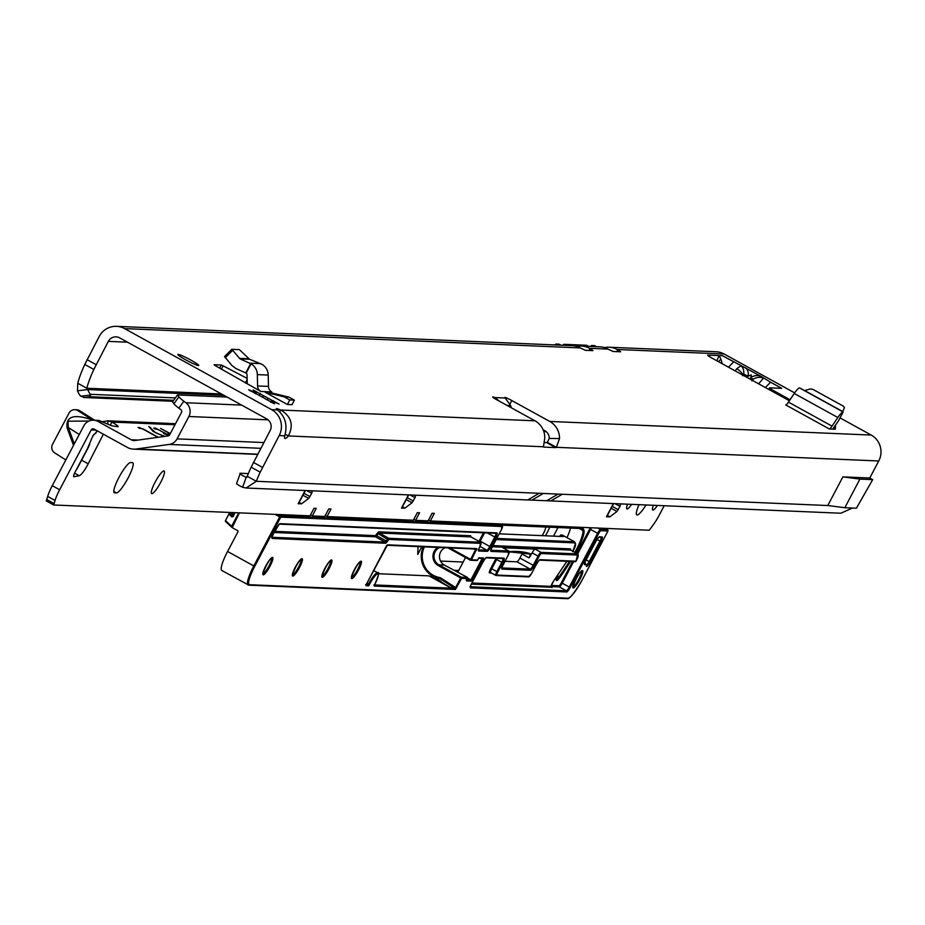 <?xml version="1.0" encoding="UTF-8"?>
<svg xmlns="http://www.w3.org/2000/svg" width="925" height="925" viewBox="0 0 925 925"><rect width="100%" height="100%" fill="white"/><g stroke="black" fill="none" stroke-linecap="round" stroke-linejoin="round"><path stroke-width="1.39" d="M178.155 354.368A11.828 1.11 -152.2 0 1 189.845 359.536A11.828 1.11 -152.2 0 1 198.771 365.479A11.828 1.11 -152.2 0 1 198.47 365.572A11.828 1.11 -152.2 0 1 186.781 360.415A11.828 1.11 -152.2 0 1 177.854 354.46A11.828 1.11 -152.2 0 1 178.155 354.368M271.21 401.277L274.401 403.89L264.249 398.143A9.678 0.902 -152.2 0 1 259.474 395.518L248.617 389.772L255.288 392.501A9.678 0.902 -152.2 0 1 255.288 392.397A9.678 0.902 -152.2 0 1 256.479 392.547L253.184 389.968L263.452 395.68A9.678 0.902 -152.2 0 1 268.227 398.317L279.072 404.052L272.412 401.323A9.678 0.902 -152.2 0 1 272.401 401.427A9.678 0.902 -152.2 0 1 272.158 401.496A9.678 0.902 -152.2 0 1 271.21 401.277L270.678 402.294M284.784 435.802A12.904 2.486 118.9 0 0 284.935 438.462A12.904 2.486 118.9 0 0 285.166 438.519A12.904 2.486 118.9 0 0 288.346 435.953C293.919 425.095 291.387 416.458 280.726 410.029A12.904 1.214 27.8 0 0 276.274 408.734A12.904 1.214 27.8 0 0 277.292 409.891C285.189 416.169 287.687 424.806 284.784 435.802L279.188 435.559L260.202 472.178A42.989 8.302 118.9 0 0 256.329 481.301L247.276 476.306L246.177 477.369L242.593 487.244A42.989 2.833 -160.1 0 1 236.557 483.578L240.142 473.692A42.989 2.833 -160.1 0 0 246.177 477.369L246.489 477.485M736.716 368.751A10.961 6.845 37.9 0 1 742.81 374.44L743.735 374.243A10.961 7.516 -67.3 0 0 740.798 365.803L736.716 368.751L735.213 370.913M743.735 374.243L748.256 376.14L751.297 374.891L750.869 377.573A10.961 9.967 -50.3 0 1 761.252 376.475L722.587 355.743L719.164 355.593L720.899 359.201L718.424 361.663M789.383 400.733A6.452 0.601 -152.2 0 1 787.73 399.854L711.996 358.114A6.452 0.601 -152.2 0 1 707.671 355.165A6.452 0.601 -152.2 0 1 707.833 355.119L719.164 355.593L716.794 360.762M852.422 508.056L840.871 513.225L550.872 500.934M834.893 425.882L835.553 426.402L834.096 429.165M832.731 429.108L838.223 421.245L843.126 411.96A12.684 2.451 118.9 0 0 837.83 417.51L832.049 426.147A6.452 1.249 -61.1 0 1 829.332 428.969L835.252 429.223L835.553 426.402M287.386 404.491L291.999 404.688L294.393 400.143L289.779 399.947L287.386 404.491L265.221 392.269L284.241 396.894L289.779 399.947M284.241 396.894L288.854 397.091L269.834 392.466L265.221 392.269M219.607 368.162L221.248 365.028L214.045 364.728L215.016 365.491L260.873 391.472A6.452 6.302 -87.6 0 1 257.566 385.945L257.335 374.602A12.684 12.383 92.4 0 0 251.057 363.849L246.166 373.133L236.037 368.601L232.059 365.653L224.544 356.576L231.759 349.361M221.248 365.028L223.122 365.837L221.352 369.191M247.125 378.371L223.122 365.837M770.618 382.21L781.706 388.327L770.606 382.233M781.706 388.327L769.716 387.818A6.452 0.601 27.8 0 0 769.554 387.864A6.452 0.601 27.8 0 0 773.867 390.812L790.054 399.727M728.438 367.179L733.675 361.848L722.587 355.743M511.271 407.752L510.669 405.693A6.452 1.307 -107.1 0 1 510.623 405.508L505.177 398.016A6.452 0.601 -152.2 0 1 504.715 397.472A6.452 0.601 -152.2 0 1 511.803 400.537L549.739 421.442A19.136 18.685 -87.6 0 1 559.533 438.577L549.253 438.415A8.603 8.394 -87.6 0 0 544.848 430.715L543.125 429.767M172.987 401.277L83.724 397.484L80.093 395.518A42.989 9.111 -96.9 0 1 77.457 390.801L77.769 383.262A42.989 8.302 -61.1 0 1 84.788 364.462L99.264 336.388A19.136 18.685 92.4 0 1 116.515 326.34L572.182 345.661A19.136 18.685 92.4 0 1 580.264 347.916L585.479 350.332L592.96 350.61L589.479 348.309A19.136 18.685 -87.6 0 0 581.409 346.042L599.862 346.829A19.136 18.685 92.4 0 1 607.933 349.095L613.148 351.5L620.64 351.778L617.16 349.488L724.159 354.021L794.644 392.871M840.039 417.892L871.188 435.062A19.136 18.685 92.4 0 1 878.75 460.974L869.766 478.017L842.883 476.872L827.794 505.501L844.826 507.733L856.4 508.218L872.703 479.636L859.915 479.104L844.826 507.733M116.515 326.34A19.136 18.685 92.4 0 1 124.586 328.606L271.626 409.648A19.136 18.685 -87.6 0 1 279.188 435.559M549.253 438.415L547.311 442.323L556.364 447.307A6.452 1.249 -61.1 0 1 555.74 447.608L543.75 447.099A6.452 1.249 -61.1 0 1 543.634 447.064A6.452 1.249 -61.1 0 1 543.461 446.763L544.779 437.953A19.136 18.685 92.4 0 0 534.974 420.817L497.049 399.912A6.452 0.601 -152.2 0 1 492.724 396.964A6.452 0.601 -152.2 0 1 494.875 397.577L494.447 398.374M172.998 401.242L84.082 397.472L90.13 396.744L90.303 394.293A42.989 9.111 -96.9 0 1 87.678 389.564L86.823 388.246A42.989 8.302 -61.1 0 1 93.841 369.445L108.318 341.383A8.603 8.394 92.4 0 1 119.695 337.879L266.735 418.921A8.603 8.394 -87.6 0 1 270.135 430.576L251.149 467.183A42.989 8.302 118.9 0 0 247.276 476.306M758.604 383.806L763.403 378.256A10.961 9.967 129.7 0 0 753.031 379.366L751.863 380.869M761.252 376.475L770.571 382.21L765.38 387.54M77.457 390.801L87.678 389.564L223.942 395.345M77.769 383.262L86.823 388.246L221.433 393.958M87.019 359.628L96.061 364.623M279.755 411.879L280.726 410.029L534.974 420.817M617.16 349.488A19.136 18.685 -87.6 0 0 604.441 347.615M724.159 354.021A19.136 18.685 -87.6 0 0 716.077 351.754L609.078 347.222M581.409 346.042A19.136 18.685 -87.6 0 0 576.772 346.447M722.275 363.779L720.899 359.201M747.18 377.504L748.256 376.14A10.961 7.516 -67.3 0 0 745.307 367.688M499.327 401.161L494.875 397.577L505.177 398.016M878.75 460.974L556.364 447.307L559.533 438.577M285.282 434.264L288.346 435.953L543.461 446.763M248.351 473.6L239.98 473.242M242.593 487.244L246.05 488.007L256.329 481.301L543.345 493.464L531.91 500.124L527.77 499.951L539.194 493.291M262.423 467.345L253.369 462.361M547.311 442.323A6.452 1.249 -61.1 0 1 546.687 442.613L544.363 442.52M268.227 398.317L267.325 400.016A9.678 0.902 27.8 0 0 265.117 398.756M263.452 395.68L262.608 397.276M256.479 392.547L255.797 393.842M255.288 392.501L254.826 393.391M859.915 479.104L842.883 476.872M869.766 478.017L872.703 479.636M872.61 479.636L871.257 482.214M224.544 356.576L231.77 349.315L239.355 349.615L249.6 359.27L261.937 364.311A12.684 12.383 92.4 0 1 268.215 375.064L268.458 386.407A6.452 6.302 -87.6 0 0 271.765 391.934L260.873 391.472M247.241 383.956L247.056 374.845A2.151 2.104 -87.6 0 0 246.166 373.133M231.828 349.292L240.014 358.865L251.057 363.849M288.854 397.091L294.393 400.143M800.067 388.13L843.126 411.96L799.524 387.933A12.684 2.451 118.9 0 0 794.24 393.483L788.458 402.121A6.452 1.249 -61.1 0 1 785.741 404.942L829.332 428.969M842.71 411.752L844.433 407.52L843.207 406.087L813.052 389.46L810.67 388.905L804.322 390.593M843.172 411.949L838.223 421.245M639.025 504.668A17.193 3.318 118.9 0 0 636.828 514.924A17.193 3.318 118.9 0 0 637.14 515.005A17.193 3.318 118.9 0 0 645.997 504.969M653.408 505.281A10.961 2.116 118.9 0 0 652.749 510.01A10.961 2.116 118.9 0 0 652.957 510.057A10.961 2.116 118.9 0 0 657.444 505.455M627.578 504.183A10.961 2.116 118.9 0 0 626.919 508.912A10.961 2.116 118.9 0 0 627.127 508.97A10.961 2.116 118.9 0 0 631.625 504.356M88.985 421.037L67.987 421.21L68.288 427.512L79.249 434.496M87.355 448.845L92.893 435.802L95.911 432.623M169.853 434.472L168.142 433.513L169.552 433.559L168.859 433.062L160.568 428.391L170.304 433.617M158.221 437.282L143.306 429.061L137.964 427.431L142.843 429.038L157.886 437.328M164.627 433.998L164.974 433.351L158.522 429.709L154.371 428.587L153.677 428.09L155.516 428.171L169.24 435.374M169.067 435.525L164.245 433.802L163.528 433.316L164.974 433.351M164.118 436.461L153.192 431.489L148.798 426.483L155.758 432.877L164.823 436.369M128.124 477.936A17.193 3.318 118.9 0 0 132.726 462.72A17.193 3.318 118.9 0 0 132.414 462.639L130.575 462.558A17.193 3.318 118.9 0 0 119.279 476.826A17.193 3.318 118.9 0 0 114.284 492.771A17.193 3.318 118.9 0 0 114.596 492.852L116.446 492.933A17.193 3.318 118.9 0 0 128.124 477.936M151.897 493.661A12.904 2.486 118.9 0 0 160.36 482.966A12.904 2.486 118.9 0 0 164.107 470.998A12.904 2.486 118.9 0 0 163.875 470.941A12.904 2.486 118.9 0 0 155.412 481.636A12.904 2.486 118.9 0 0 151.654 493.592A12.904 2.486 118.9 0 0 151.897 493.661M110.237 425.28L111.937 422.066A12.904 1.214 -152.2 0 1 118.157 426.598A12.904 1.214 -152.2 0 1 117.833 426.691A12.904 1.214 -152.2 0 1 117.648 426.668L111.856 425.847L98.871 420.436L93.494 420.204A10.753 10.499 92.4 0 1 98.038 421.476L131.257 439.791A6.452 6.302 -87.6 0 0 135.085 440.497L168.119 435.906A2.151 2.104 -87.6 0 0 169.68 434.796L181.485 412.423A2.151 2.104 -87.6 0 0 180.884 409.671L178.849 408.145A8.603 1.029 -144.3 0 1 173.923 403.774L172.547 401.878L177.531 394.94L227.03 397.045M664.196 505.732L659.224 515.167A17.193 3.318 -61.1 0 1 652.495 525.828L649.269 530.233L430.333 520.948L434.322 513.375L432.079 513.283L428.09 520.856L415.579 520.324L419.568 512.751L417.325 512.658L413.325 520.232L327.022 516.566L331.011 508.993L328.768 508.9L324.779 516.474L312.268 515.942L316.257 508.368L314.014 508.276L310.014 515.849L53.638 504.981L46.25 500.911L47.695 496.436A17.193 3.318 -61.1 0 1 52.263 485.671L83.805 425.847A10.753 10.499 92.4 0 1 93.494 420.204M92.188 437.525L93.737 434.484M77.214 468.062L75.168 471.947A5.377 1.041 118.9 0 0 73.734 476.699A5.377 1.041 118.9 0 0 73.907 476.722L79.261 475.728A12.904 2.486 118.9 0 0 88.199 463.807L103.369 434.183M53.638 504.981L55.084 500.506A17.193 3.318 -61.1 0 1 59.651 489.753L91.193 429.928A2.151 2.104 92.4 0 1 94.038 429.05L127.268 447.365A15.043 14.696 -87.6 0 0 136.195 449.018L169.229 444.428A10.753 10.499 -87.6 0 0 177.068 438.866L188.873 416.493A10.753 10.499 -87.6 0 0 185.867 402.733L183.832 401.207A8.603 1.029 -144.3 0 1 178.907 396.848L177.531 394.94M312.188 490.817L311.725 493.337L308.719 498.413L301.562 503.778L298.162 503.732A12.904 1.214 27.8 0 0 298.486 503.639A12.904 1.214 27.8 0 0 298.382 503.316M415.498 495.199L415.036 497.708L412.018 502.795L404.873 508.16L401.473 508.114A12.904 1.214 27.8 0 0 401.797 508.022A12.904 1.214 27.8 0 0 401.693 507.698M620.467 503.882L619.993 506.403L616.987 511.479L609.829 516.855L606.43 516.798A12.904 1.214 27.8 0 0 606.754 516.705A12.904 1.214 27.8 0 0 606.65 516.381M65.825 459.968L54.725 452.915A6.452 6.302 -87.6 0 1 52.505 444.382L69.005 413.082A6.452 6.302 -87.6 0 1 77.873 410.654L92.905 420.193M94.685 420.251L79.723 410.735A6.452 6.302 92.4 0 0 76.671 409.775L74.821 409.694M107.716 424.089L108.028 420.829L111.937 422.066L174.987 424.737M103.138 421.569L108.028 420.829M325.207 515.664L327.022 516.566M310.442 515.04L312.268 515.942M428.518 520.047L430.333 520.948M413.752 519.411L415.579 520.324M155.77 429.119L155.018 428.922M165.563 434.334L164.708 433.86M140.091 428.46L139.34 428.263M169.899 434.38L169.321 434.056M73.514 445.364L67.109 428.021L68.288 427.512L74.324 443.838M67.109 428.021C65.559 416.516 73.642 413.706 91.344 419.615L90.974 420.413M424.413 546.872A21.495 20.997 -87.6 0 0 440.161 577.616L439.676 578.426L436.172 578.287A22.362 21.83 92.4 0 1 434.842 578.033L450.371 587.56L453.99 587.71L439.676 578.426A22.362 21.83 92.4 0 1 423.315 546.825M421.777 546.768L417.742 554.468L418.042 546.756M378.337 573.72L428.98 575.87L434.842 578.033M239.436 512.855L232.198 527.632L231.62 526.29L238.719 512.82M222.208 570.598A21.495 4.151 -61.1 0 1 221.815 570.494A21.495 4.151 -61.1 0 1 227.585 551.473L237.968 531.783A0.856 0.844 92.4 0 0 237.621 530.626L232.198 527.632M499.211 533.829L563.279 536.546L560.504 535.02L562.388 535.101L574.402 541.715L574.714 542.882L574.402 541.715L496.794 538.431M566.979 537.633A22.362 4.324 118.9 0 0 570.505 528.094M542.166 535.656A62.553 12.083 118.9 0 0 542.443 535.182A7.308 1.411 118.9 0 0 545.646 527.03M549.774 527.215A22.362 4.324 -61.1 0 1 545.461 535.795M501.928 567.938L530.268 569.141A4.301 0.833 118.9 0 0 533.182 565.395L538.072 556.11L532.164 552.849L529.042 557.868A4.301 0.833 118.9 0 0 530.198 554.063A1083.452 209.293 118.9 0 0 509.317 551.786M532.164 552.849A4.301 0.833 -61.1 0 1 535.089 549.103L502.807 547.739A4.301 0.833 -61.1 0 1 502.876 547.762A4.301 0.833 -61.1 0 1 502.946 547.82M445.075 547.75A9.678 9.447 -87.6 0 0 444.416 565.106L467.483 577.454L467.634 578.611L467.483 577.454L461.286 577.188L438.936 564.874L438.346 565.626A10.533 10.291 92.4 0 1 437.756 547.438M505.004 561.302L516.971 561.81A4.301 0.833 118.9 0 0 519.885 558.064L522.024 554.006A4.301 0.833 118.9 0 0 522.833 552.26M465.529 557.544L457.84 572.136M560.504 535.02L559.775 536.396M436.172 578.287L441.098 581.478M553.497 536.13L558.006 527.562M467.819 578.229L470.894 579.917L482.226 558.423M467.044 579.755L470.894 579.917L471.415 581.097L483.602 557.995L478.803 557.798L477.601 560.064A0.856 0.844 92.4 0 1 476.467 560.411M551.127 586.924L552.098 587.56L550.93 586.357A0.856 0.624 17 0 0 551.011 586.207L551.011 586.207A0.856 0.624 17 0 0 551.034 586.045M366.647 583.791L368.231 584.669L368.624 583.906A12.904 2.486 -61.1 0 1 377.62 572.725L373.631 570.528M233.516 515.375L230.036 513.71A0.856 0.809 133.2 0 0 228.903 514.115L225.503 520.555L231.62 526.29M232.892 516.543A0.856 0.809 133.2 0 0 231.99 517.006L228.868 514.069A0.856 0.844 92.4 0 1 230.036 513.71L232.915 516.416M474.71 548.433L474.12 549.034M454.533 586.924L453.99 587.71L455.054 588.3L455.643 587.537L440.161 577.616M471.415 581.097L466.443 580.877L467.634 578.611L461.621 578.356L455.389 589.456L451.793 589.306L450.371 587.56M500.714 524.648L582.912 528.129L581.756 528.476L582.912 528.129L583.872 530.037A23.217 4.486 -61.1 0 1 575.755 552.826M231.793 527.262L225.839 521.665A0.856 0.809 -46.8 0 1 225.503 520.555L225.48 520.509A0.856 0.856 0 0 0 225.654 521.538L231.978 527.47M451.793 589.306L374.29 586.068L374.717 584.542A12.037 2.324 118.9 0 0 377.724 573.835A12.037 2.324 118.9 0 0 369.549 584.322L368.751 585.837L365.988 585.722L366.416 584.195L387.54 544.825L476.895 548.664L471.403 559.798L477.601 560.064M466.443 580.877L466.281 579.721L466.443 580.877M368.751 585.837L368.231 584.669L366.242 584.577M473.299 548.513L472.143 548.86M753.031 379.366L750.869 377.573L749.793 378.949M543.345 493.464L558.11 494.089L546.675 500.76L550.826 500.934L562.261 494.262L828.002 505.536M871.188 435.062L549.739 421.442M589.479 348.309L607.933 349.095M124.586 328.606L580.264 347.916M277.292 409.891L271.626 409.648M558.11 494.089L562.261 494.262M108.318 341.383L127.523 342.192M80.764 396.212L90.766 394.998M173.692 400.294L90.13 396.744M90.303 394.293L175.415 397.9M84.788 364.462L93.841 369.445M511.803 400.537L510.057 403.843M590.081 348.644L589.109 350.483M617.75 349.812L616.79 351.65M773.867 390.812L773.3 391.899M769.6 388.026L768.848 389.448M742.567 375.747L742.81 374.44M510.623 405.508L506.923 405.358M236.557 483.578L240.142 473.692M246.825 477.392L246.177 477.369M260.202 472.178L251.149 467.183M555.74 447.608L546.687 442.613M273.453 400.698L272.991 401.589M260.168 393.379L259.116 395.357M250.317 390.304L250.016 390.882M268.458 386.407L257.566 385.945M268.215 375.064L257.335 374.602M260.48 363.618L249.738 363.167M249.6 359.27L240.014 358.865M248.837 358.761L239.344 358.357M247.172 380.568L245.796 383.17M232.51 350.483L225.226 357.767M245.749 372.902L250.64 363.606M245.368 382.927L247.148 379.539M832.049 426.147L788.458 402.121M837.83 417.51L794.24 393.483M842.768 411.579L804.738 390.616M531.91 500.124L546.582 500.749M595.053 345.915A10.753 2.081 118.9 0 0 594.902 345.777A10.753 2.081 118.9 0 0 594.706 345.73L596.44 346.678M591.387 346.47A3.873 0.752 118.9 0 1 592.393 345.626A1.075 1.052 -87.6 0 0 591.942 345.499L594.243 345.603A1.075 1.052 -87.6 0 1 594.706 345.73L592.393 345.626L594.128 346.586M559.313 344.297A3.873 0.752 118.9 0 0 559.255 344.239A3.873 0.752 118.9 0 0 559.186 344.227L556.873 344.123L558.607 345.083M558.272 344.181A1.075 1.052 92.4 0 1 559.186 344.227L560.92 345.175M586.982 345.464A3.873 0.752 118.9 0 0 586.924 345.418A3.873 0.752 118.9 0 0 586.855 345.395L588.589 346.355M563.707 345.291A3.873 0.752 118.9 0 1 564.712 344.458A1.075 1.052 -87.6 0 0 564.262 344.331L586.404 345.268A1.075 1.052 -87.6 0 1 586.855 345.395L564.712 344.458L566.447 345.418M554.642 344.909A9.678 1.873 -61.1 0 1 555.451 344.562A1.075 1.052 92.4 0 1 556.873 344.123A10.753 2.081 118.9 0 0 555.451 344.944M562.782 345.256L563.29 344.898A1.075 1.052 -87.6 0 1 564.262 344.331L562.724 345.256M590.451 346.436L590.971 346.066A1.075 1.052 -87.6 0 1 591.942 345.499L590.393 346.424M596.544 346.69L594.243 345.603A1.075 1.052 -87.6 0 0 593.781 345.684M588.624 346.355L586.404 345.268A1.075 1.052 -87.6 0 0 585.941 345.36M75.168 471.947L89.69 444.405M95.472 433.455L96.94 430.645M91.193 429.928L96.003 430.125M305.134 490.516L298.162 503.732M408.445 494.898L401.473 508.114M613.402 503.582L606.43 516.798M91.344 419.615L92.685 420.204M103.38 421.708L98.038 421.476M138.114 440.08L131.257 439.791M257.693 454.175L136.195 449.018M260.781 448.313L169.229 444.428M177.068 438.866L263.822 442.555M546.189 431.64L543.808 431.536M268.088 419.846L188.873 416.493M241.656 405.104L185.867 402.733M173.923 403.774L178.907 396.848M178.849 408.145L183.832 401.207M74.578 473.149L79.261 475.728M81.608 460.176L88.199 463.807M52.263 485.671L59.651 489.753M47.695 496.436L55.084 500.506M46.817 499.558L54.205 503.639M113.787 491.464L116.446 492.933M150.289 428.194L150.683 427.454M164.604 433.987L164.939 433.363M155.123 428.922L155.516 428.171M139.444 428.263L139.837 427.5M169.217 434.183L169.552 433.559L169.24 434.195M77.873 410.654L79.723 410.735M609.644 516.936L607.309 515.653M612.211 506.368L618.258 509.698M619.993 506.403L615.009 503.651M619.253 503.836L620.617 504.587M607.39 515.502L609.829 516.855M616.987 511.479L611.194 508.288M404.688 508.253L402.352 506.958M407.254 497.673L413.29 501.003M415.036 497.708L410.041 494.967M414.296 495.141L415.66 495.892M402.433 506.819L404.873 508.16M412.018 502.795L406.237 499.604M301.377 503.871L299.041 502.587M303.943 493.291L309.991 496.621M311.725 493.337L306.73 490.585M310.985 490.759L312.349 491.51M299.122 502.437L301.562 503.778M308.719 498.413L302.926 495.222M582.38 570.563A9.886 1.908 -61.1 0 1 579.917 579.362A9.886 1.908 -61.1 0 1 573.199 587.976A9.886 1.908 -61.1 0 1 575.674 579.177A9.886 1.908 -61.1 0 1 582.38 570.563M572.864 586.808A9.03 1.746 118.9 0 0 572.864 586.82A9.03 1.746 118.9 0 0 578.992 578.946A9.03 1.746 118.9 0 0 581.536 571.072M361.004 561.174A9.886 1.908 -61.1 0 1 358.542 569.973A9.886 1.908 -61.1 0 1 351.824 578.599A9.886 1.908 -61.1 0 1 354.298 569.8A9.886 1.908 -61.1 0 1 361.004 561.174M351.477 577.431A9.03 1.746 118.9 0 0 351.488 577.431A9.03 1.746 118.9 0 0 357.212 570.309A9.03 1.746 118.9 0 0 360.16 561.683M331.485 559.926A9.886 1.908 -61.1 0 1 329.022 568.725A9.886 1.908 -61.1 0 1 322.305 577.339A9.886 1.908 -61.1 0 1 324.779 568.54A9.886 1.908 -61.1 0 1 331.485 559.926M321.958 576.183A9.03 1.746 118.9 0 0 321.969 576.183A9.03 1.746 118.9 0 0 327.693 569.06A9.03 1.746 118.9 0 0 330.641 560.434M301.978 558.677A9.886 1.908 -61.1 0 1 299.503 567.476A9.886 1.908 -61.1 0 1 292.786 576.09A9.886 1.908 -61.1 0 1 295.26 567.291A9.886 1.908 -61.1 0 1 301.978 558.677M292.45 574.922L292.45 574.922A9.03 1.746 118.9 0 0 298.174 567.811A9.03 1.746 118.9 0 0 301.122 559.186M272.459 557.417A9.886 1.908 -61.1 0 1 269.984 566.216A9.886 1.908 -61.1 0 1 263.278 574.841A9.886 1.908 -61.1 0 1 265.741 566.042A9.886 1.908 -61.1 0 1 272.459 557.417M262.931 573.673L262.931 573.673A9.03 1.746 118.9 0 0 268.655 566.562A9.03 1.746 118.9 0 0 271.603 557.925M586.369 566.019A16.766 3.237 118.9 0 0 584.924 564.666A5.157 0.994 -61.1 0 1 584.716 564.712A5.157 0.994 -61.1 0 1 585.999 560.122L595.908 541.333A5.157 0.994 -61.1 0 1 599.412 536.835L602.187 536.951A5.157 0.994 -61.1 0 1 600.892 541.541L590.115 561.984A5.157 0.994 -61.1 0 1 586.612 566.482A5.157 0.994 -61.1 0 1 586.369 566.019A0.856 0.798 1 0 0 586.253 565.059M586.149 559.891L589.19 561.567L599.967 541.125A4.301 0.833 118.9 0 0 601.192 537.39M586.485 565.256A4.301 0.833 118.9 0 0 589.19 561.567L590.115 561.984M570.563 561.452A78.463 15.158 -61.1 0 1 559.579 577.813A8.383 1.619 -61.1 0 1 556.642 580.623A8.383 1.619 -61.1 0 1 558.18 574.252M227.585 551.473L253.808 565.938L279.662 516.902L275.072 514.369M574.876 552.341A22.362 4.324 118.9 0 0 582.704 530.36L579.258 528.464M583.872 530.037A0.856 0.833 153.2 0 1 582.704 530.36L581.802 528.568M556.376 579.455A7.527 1.457 118.9 0 0 558.943 576.934A77.608 14.985 118.9 0 0 569.395 561.394M559.579 577.813L557.37 576.078M576.807 553.404L589.676 528.996A5.157 0.994 -61.1 0 1 590.393 527.736M572.91 551.265A6.452 1.249 118.9 0 0 575.477 544.386L574.714 542.882L496.193 539.553M493.002 545.611L570.32 548.883A7.308 1.411 -61.1 0 1 570.609 550.051M551.288 585.433L559.001 585.768A3.434 0.659 118.9 0 0 561.336 582.762L572.529 561.533M591.561 527.782A4.301 0.833 118.9 0 0 590.601 529.412L577.697 553.902M589.676 528.996L597.619 533.286A4.301 0.833 -61.1 0 1 600.545 529.539L607.621 529.84L604.927 528.348L607.644 529.852M225.503 520.498L228.868 514.069L225.503 520.498M230.556 512.612L229.92 513.618M229.77 513.733L230.626 512.485L233.956 514.543M367.04 583.039L369.549 584.322M509.282 551.658A1083.88 209.374 -61.1 0 1 530.742 553.878A4.729 0.913 -61.1 0 1 530.326 556.341M471.935 583.016L550.93 586.357A5.157 0.994 -61.1 0 1 553.589 581.05L566.875 561.29M491.406 573.003L489.522 572.922A5.157 0.994 -61.1 0 1 490.817 568.332L495.708 559.047A3.434 0.659 118.9 0 0 496.078 558.295M597.851 528.048L600.545 529.539A0.856 0.844 92.4 0 1 600.88 530.696A3.434 0.659 118.9 0 0 598.544 533.702L570.193 587.467A5.157 0.994 -61.1 0 1 566.701 591.965L470.478 587.884A5.157 0.994 -61.1 0 1 471.773 583.293L483.047 561.903A5.157 0.994 -61.1 0 1 486.55 557.405L504.009 558.145A5.157 0.994 -61.1 0 1 502.726 562.735L497.835 572.008A3.434 0.659 118.9 0 0 496.979 575.072L529.262 576.437A3.434 0.659 118.9 0 0 531.597 573.442L536.488 564.169A5.157 0.994 -61.1 0 1 539.992 559.671L575.986 561.197A5.585 1.075 118.9 0 0 578.021 555.081L541.333 553.532A3.434 0.659 118.9 0 0 538.998 556.526L534.107 565.799A5.157 0.994 -61.1 0 1 530.603 570.297L502.009 569.095A5.157 0.994 -61.1 0 1 503.304 564.504L508.195 555.22A3.434 0.659 118.9 0 0 509.051 552.167L491.071 551.404A5.157 0.994 -61.1 0 1 492.354 546.814L501.442 529.586A3.434 0.659 118.9 0 0 502.298 526.522L280.738 517.133L254.733 566.354A20.639 3.989 118.9 0 0 249.577 584.716L567.996 598.209A20.639 3.989 118.9 0 0 582.01 580.218L607.956 530.996L600.88 530.696M449.723 547.947L471.403 559.798A0.856 0.844 92.4 0 1 470.27 560.157L447.989 547.877L470.247 560.145L475.542 549.785L474.433 549.173M444.416 565.106L438.936 564.874A9.678 9.447 -87.6 0 1 439.595 547.519M529.042 557.868L522.024 554.006M534.107 565.799L519.885 558.064M530.603 570.297A0.856 0.844 -87.6 0 0 530.268 569.141L516.971 561.81M235.008 512.67L233.297 515.907M231.99 517.006L233.273 515.953M458.719 570.471L454.476 570.286M277.697 514.473L280.391 515.965L501.951 525.354L499.257 523.874M231.377 512.508L230.545 513.733A0.856 0.844 92.4 0 0 229.92 513.664M249.577 584.716A0.856 0.844 92.4 0 1 248.443 585.062A21.495 4.151 -61.1 0 1 248.05 584.958A21.495 4.151 -61.1 0 1 253.808 565.938L254.733 566.354M456.557 587.953L455.643 587.537L460.696 577.94L438.346 565.626M470.397 586.727L566.354 590.798L559.336 586.924L551.023 586.577M551.531 587.248L471.357 584.137M490.978 550.248L508.715 550.999L502.807 547.739M535.089 549.103L540.998 552.364L577.674 553.925A6.452 1.249 -61.1 0 1 577.79 553.948A6.452 1.249 -61.1 0 1 577.94 554.144M570.864 550.167A6.452 1.249 118.9 0 0 570.771 550.086A6.452 1.249 118.9 0 0 570.656 550.051L577.674 553.925A0.856 0.844 -87.6 0 1 578.021 555.081M570.32 548.883A0.856 0.844 -87.6 0 0 570.656 550.051L492.412 546.733M573.65 561.579L562.261 583.178L569.28 587.051L597.619 533.286L598.544 533.702M561.336 582.762L562.261 583.178A4.301 0.833 -61.1 0 1 559.336 586.924A0.856 0.844 -87.6 0 1 559.001 585.768M566.701 591.965A0.856 0.844 92.4 0 0 566.354 590.798A4.301 0.833 118.9 0 0 569.28 587.051L570.193 587.467M490.817 568.332L496.91 571.592L501.801 562.319L496.632 559.463L491.742 568.748A4.301 0.833 118.9 0 0 490.585 572.552A4.301 0.833 118.9 0 0 490.666 572.563L495.696 575.338M538.998 556.526L538.072 556.11A4.301 0.833 -61.1 0 1 540.998 552.364A0.856 0.844 -87.6 0 1 541.333 553.532M509.051 552.167A0.856 0.844 -87.6 0 0 508.715 550.999A4.301 0.833 -61.1 0 1 508.796 551.023A4.301 0.833 -61.1 0 1 508.877 551.115M528.117 576.784A0.856 0.844 -87.6 0 0 528.487 576.888L496.205 575.523A0.856 0.844 -87.6 0 1 495.835 575.419A4.301 0.833 -61.1 0 1 495.754 575.396A4.301 0.833 -61.1 0 1 496.91 571.592L497.835 572.008M497.188 558.342A4.301 0.833 -61.1 0 1 496.632 559.463L495.708 559.047M502.726 562.735L501.801 562.319A4.301 0.833 118.9 0 0 503.027 558.584M374.544 584.935L451.331 588.184L428.98 575.87M460.696 577.94L461.286 577.188A0.856 0.844 -87.6 0 1 461.621 578.356L460.696 577.94M451.678 589.352A0.856 0.844 -87.6 0 0 451.331 588.184L455.054 588.3A0.856 0.844 -87.6 0 1 455.389 589.456M502.298 526.522A0.856 0.844 -87.6 0 0 501.951 525.354A4.301 0.833 -61.1 0 1 502.032 525.377A4.301 0.833 -61.1 0 1 502.113 525.469M489.522 572.922A0.856 0.844 92.4 0 1 490.539 572.517M575.477 544.386A0.856 0.833 -26.8 0 0 575.165 543.241M480.827 543.368L389.171 539.472A3.434 0.659 118.9 0 0 388.176 540.339L386.928 541.946A5.157 0.994 -61.1 0 1 385.447 543.241L272.181 538.442A5.157 0.994 -61.1 0 1 273.476 533.852L276.471 528.175A5.157 0.994 -61.1 0 1 279.974 523.677L496.979 532.881A5.157 0.994 -61.1 0 1 495.684 537.471L490.724 546.883A5.157 0.994 -61.1 0 1 487.221 551.381L478.676 551.011A5.157 0.994 -61.1 0 1 479.971 546.421A3.434 0.659 118.9 0 0 480.827 543.368A0.856 0.844 -87.6 0 0 480.491 542.2L470.883 536.905L379.215 533.02A4.301 0.833 118.9 0 0 377.99 534.095L376.729 535.702L376.151 534.754L377.4 533.147A5.157 0.994 -61.1 0 1 378.88 531.852L470.547 535.737A5.157 0.994 -61.1 0 1 470.675 536.893M585.999 560.122L595.908 541.333M476.467 550.202L475.542 549.785L475.762 549.011A0.856 0.844 92.4 0 0 476.121 549.115L472.502 548.964M597.007 539.483L600.892 541.541M584.646 563.464A17.633 3.399 -61.1 0 1 585.56 563.429L584.773 562.99M274.806 531.366L375.157 535.621A3.434 0.659 118.9 0 0 376.151 534.754M478.953 541.333A3.434 0.659 118.9 0 0 479.266 540.755L483.474 532.788M272.1 537.286L385.101 542.085L375.492 536.789A4.301 0.833 -61.1 0 0 376.729 535.702L386.338 540.998L387.587 539.391L377.4 533.147M388.176 540.339L387.587 539.391A4.301 0.833 -61.1 0 1 388.824 538.315L379.215 533.02A0.856 0.844 92.4 0 1 378.88 531.852M274.205 532.488L375.492 536.789A0.856 0.844 92.4 0 1 375.157 535.621M471.022 536.986A4.301 0.833 118.9 0 0 470.964 536.928A4.301 0.833 118.9 0 0 470.883 536.905A0.856 0.844 92.4 0 1 470.547 535.737M479.266 540.755L480.191 541.171A4.301 0.833 -61.1 0 1 479.844 541.819M484.584 532.835L480.191 541.171L489.799 546.467L494.759 537.055A4.301 0.833 118.9 0 0 495.985 533.32M495.684 537.471L487.325 532.95M478.595 549.855L486.885 550.213A4.301 0.833 118.9 0 0 489.799 546.467L490.724 546.883M487.221 551.381A0.856 0.844 -87.6 0 0 486.885 550.213L479.994 546.409M389.171 539.472A0.856 0.844 -87.6 0 0 388.824 538.315L480.491 542.2A4.301 0.833 -61.1 0 1 480.572 542.223A4.301 0.833 -61.1 0 1 480.653 542.316M385.447 543.241A0.856 0.844 92.4 0 0 385.101 542.085A4.301 0.833 118.9 0 0 386.338 540.998L386.928 541.946M440.531 561.07L463.159 562.03M373.931 584.901L374.324 585.548L374.729 584.519C378.672 575.362 379.632 571.419 377.62 572.725M365.629 584.554L366.022 585.19L366.427 584.161M387.54 544.825A0.856 0.844 92.4 0 1 386.766 545.276L366.439 584.184M473.242 548.456A0.856 0.844 92.4 0 1 472.097 548.814M476.895 548.664A0.856 0.844 92.4 0 1 476.121 549.115M273.476 533.852L279.2 524.128A0.856 0.844 -87.6 0 0 279.974 523.677M496.979 532.881A0.856 0.844 92.4 0 1 495.835 533.228M271.846 537.275A0.856 0.844 92.4 0 1 272.181 538.442M478.676 551.011A0.856 0.844 -87.6 0 0 478.341 549.855M479.971 546.421L480.572 542.223L470.652 536.72M584.924 564.666A0.856 0.821 -114.4 0 0 584.635 563.556M601.042 537.298A0.856 0.844 -87.6 0 0 602.187 536.951M595.931 541.322L598.637 537.286A0.856 0.844 -87.6 0 0 599.412 536.835M574.853 561.544A0.856 0.844 -87.6 0 0 575.986 561.197L577.79 553.948L570.54 549.97M536.488 564.169L539.217 560.122A0.856 0.844 -87.6 0 0 539.992 559.671M536.512 564.158L531.621 573.431L528.487 576.888A0.856 0.844 -87.6 0 0 529.262 576.437M490.296 572.471L496.205 575.523A0.856 0.844 -87.6 0 0 496.979 575.072M502.009 569.095A0.856 0.844 -87.6 0 0 501.674 567.927M508.195 555.22L501.593 567.904M502.876 558.492A0.856 0.844 -87.6 0 0 504.009 558.145M502.876 547.762L508.796 551.023L508.207 555.197M483.047 561.903L485.775 557.856A0.856 0.844 -87.6 0 0 486.55 557.405M491.071 551.404A0.856 0.844 -87.6 0 0 490.724 550.236M483.07 561.891L471.773 583.293M492.354 546.814L501.454 529.574L502.032 525.377L499.303 523.874M470.143 586.716A0.856 0.844 92.4 0 1 470.478 587.884M280.587 517.318L279.662 516.902L280.391 515.965A0.856 0.844 92.4 0 1 280.738 517.133M607.621 529.84A0.856 0.844 92.4 0 1 607.956 530.996L607.956 530.996A0.856 0.856 0 0 0 607.632 529.84M607.968 530.973L582.033 580.218C574.159 593.318 569.222 599.469 567.222 598.66A0.856 0.844 92.4 0 1 566.863 598.556M567.996 598.209A0.856 0.844 92.4 0 1 567.222 598.66L248.802 585.167L221.815 570.494M769.554 387.864L768.744 389.39M527.759 499.951L246.05 488.007M843.172 411.937L838.281 421.222M554.491 344.909L556.422 343.996L560.955 345.175M97.125 430.749L95.876 433.108M88.592 446.925L76.775 469.333M133.616 449.145L257.566 454.395M175.542 423.685L107.473 420.794M613.668 503.593L606.754 516.705M408.711 494.91L401.797 508.022M305.4 490.528L298.486 503.639M584.299 563.522L586.022 560.111M586.196 565.291L585.56 563.429M556.168 579.42L558.261 574.148M234.95 512.67L233.181 516.647M228.868 514.069A0.856 0.856 0 0 1 229.666 513.606L230.175 513.629M582.114 528.58L501.662 525.169M572.679 551.682L575.512 543.588L574.737 542.073M530.233 554.087L509.328 551.855M551.809 587.421L551.011 586.207L553.566 581.131L566.898 561.29M478.549 558.272L482.653 558.446M467.738 578.46L466.535 580.727M387.066 545.288L472.455 548.907M470.247 560.145A0.856 0.856 0 0 0 470.628 560.249L476.826 560.515M279.327 524.128L496.205 533.332M273.499 533.841L271.765 537.252M478.26 549.832L479.994 546.421M598.776 537.286L601.412 537.402M539.344 560.122L575.211 561.648A0.856 0.856 0 0 0 575.998 561.221M503.235 558.596L485.914 557.856M490.643 550.213L492.377 546.802M471.796 583.282L470.062 586.693M271.684 557.879L271.742 557.868C268.574 560.712 265.648 566.031 262.943 573.812L262.769 573.627M301.203 559.128L301.249 559.128C298.093 561.961 295.168 567.279 292.462 575.072L292.288 574.887M330.711 560.377L330.768 560.377C327.612 563.221 324.687 568.528 321.981 576.321L321.796 576.136M360.23 561.625L360.288 561.625C357.131 564.47 354.206 569.777 351.5 577.57L351.315 577.385M581.605 571.014L581.663 571.014C578.507 573.847 575.581 579.166 572.876 586.959L572.691 586.774"/></g></svg>
